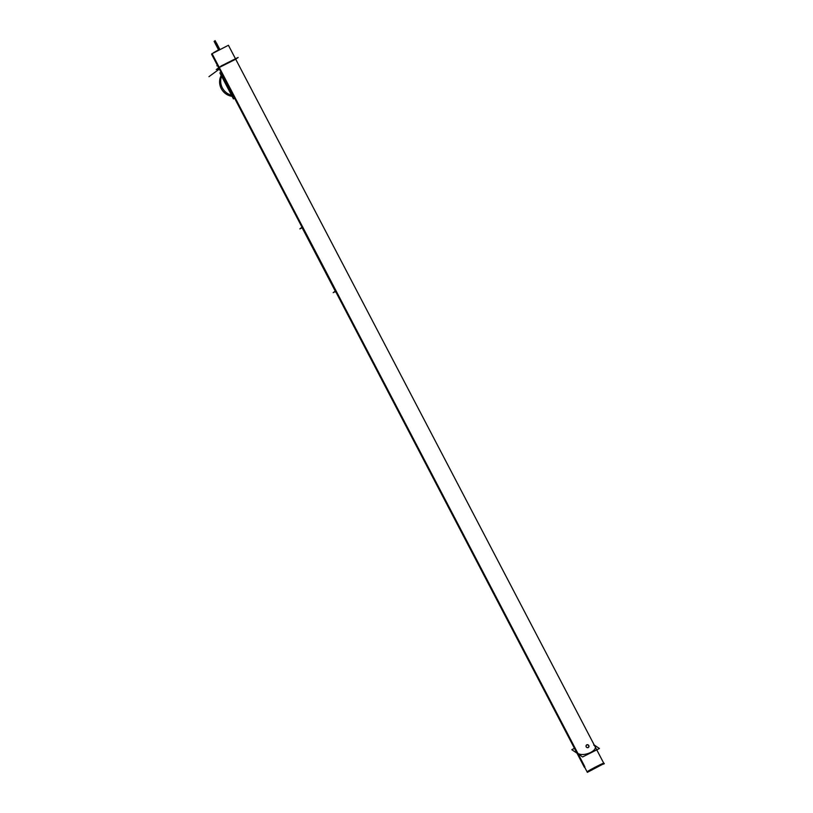 <?xml version="1.0" encoding="UTF-8"?>
<svg xmlns="http://www.w3.org/2000/svg" width="813" height="813" viewBox="0 0 813 813"><rect width="100%" height="100%" fill="white"/><g stroke="black" fill="none" stroke-linecap="round" stroke-linejoin="round"><path stroke-width="1.22" d="M235.709 59.217L238.148 57.428L221.309 65.883L216.248 69.593L218.9 68.221M219.104 67.57L235.282 59.451L219.104 67.57L577.515 753.153C583.795 757.838 600.756 749.322 593.703 745.033C600.756 749.322 583.795 757.838 577.515 753.153L219.104 67.57L229.632 61.727L235.282 59.451L219.104 67.57L577.515 753.153C583.795 757.838 600.756 749.322 593.703 745.033C600.756 749.322 583.795 757.838 577.515 753.153M336.135 292.477L584.323 767.208L584.852 766.75L212.102 53.739L211.583 54.217L301.694 226.583M234.124 56.199L228.423 45.274L211.746 53.861L587.362 772.35L603.348 763.925M603.673 764.108C607.972 761.253 589.334 770.602 587.494 772.228L587.22 771.73C589.862 769.677 607.047 761.049 603.409 763.6L604.029 763.763L603.764 763.244M594.222 745.003L599.425 748.499L582.596 756.954L571.793 749.688L574.466 748.346M588.287 747.533A1.565 1.484 -126.2 0 1 586.559 744.942A1.565 1.484 -126.2 0 1 586.844 744.779M586.742 744.83C585.482 746.629 585.96 747.554 588.185 747.594C589.374 745.836 588.897 744.911 586.742 744.83C585.482 746.629 585.96 747.554 588.185 747.594C589.374 745.836 588.897 744.911 586.742 744.83C585.482 746.629 585.96 747.554 588.185 747.594C589.374 745.836 588.897 744.911 586.742 744.83C585.482 746.629 585.96 747.554 588.185 747.594C589.374 745.836 588.897 744.911 586.742 744.83M586.671 744.86A1.565 1.484 -126.2 0 1 588.399 747.462A1.565 1.484 -126.2 0 1 588.114 747.614M222.457 74.359A14.106 13.384 53.8 0 0 233.565 95.599A14.106 13.384 53.8 0 1 222.457 74.359M221.197 75.487A14.106 13.384 53.8 0 0 232.091 96.33A14.106 13.384 53.8 0 1 221.197 75.487M221.045 72.316L219.845 72.916L233.433 98.891L234.622 98.292M233.656 96.432A14.106 13.384 -126.2 0 1 232.874 96.401A14.106 13.384 -126.2 0 0 233.656 96.432A14.106 13.384 -126.2 0 1 232.874 96.401A14.106 13.384 -126.2 0 0 233.656 96.432M231.878 95.314L221.715 75.863M233.605 95.853L232.538 96.635M222.274 74.166L221.207 74.948M221.583 73.343L221.664 74.603M234.093 97.275L233.006 96.3M221.634 65.751L216.847 69.247L221.634 65.751L237.538 57.764L221.634 65.751M217.427 65.396L216.837 65.833L217.488 65.507M301.684 227.538L299.834 228.89L302.121 227.742L335.078 290.769M334.844 290.282L335.2 291.237M335.027 291.308L333.178 292.66L335.464 291.511M335.302 291.176L301.389 226.004M302.395 228.209L301.857 227.467M301.948 226.797L335.759 291.461M334.997 290.271L302.487 228.097L334.997 290.271M217.945 50.233L213.402 52.784L217.945 50.233M213.687 52.611L217.66 50.386L213.687 52.611M215.14 40.65L214.114 41.402L218.555 49.908L214.114 41.402L218.555 49.908L214.114 41.402L215.14 40.65L214.114 41.402L215.14 40.65L219.673 49.319L215.14 40.65M218.921 49.705L217.671 47.317L218.433 46.748L216.532 43.109L215.73 43.699L218.88 49.735L215.73 43.699L218.88 49.735L215.73 43.699L216.532 43.109L215.73 43.699L216.532 43.109L218.433 46.748L217.671 47.317L218.921 49.705M219.754 49.268L216.532 43.109L219.754 49.268M301.786 225.729L336.46 292.05M208.961 76.666L219.347 69.064L208.961 76.666M301.653 225.79L336.328 292.111M302.416 228.138L334.926 290.312M604.039 763.763L234.185 56.3M335.291 291.186L335.972 292.467"/></g></svg>
